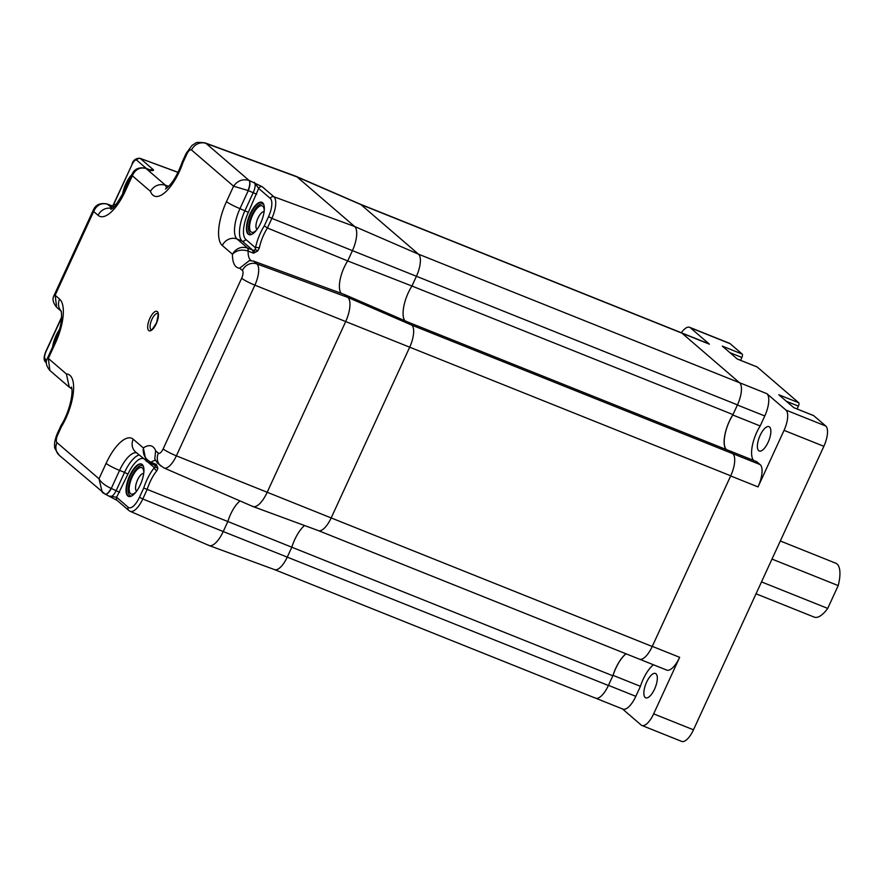 <?xml version="1.0" encoding="UTF-8"?>
<svg xmlns="http://www.w3.org/2000/svg" width="884" height="884" viewBox="0 0 884 884"><rect width="100%" height="100%" fill="white"/><g stroke="black" fill="none" stroke-linecap="round" stroke-linejoin="round"><path stroke-width="1.33" d="M780.318 540.997L835.8 563.218A29.028 11.116 111.8 0 1 838.209 585.595L771.997 559.086M761.5 581.904L827.711 608.413A29.028 11.116 111.8 0 1 814.219 617.109L756.03 593.805M827.711 608.413L838.209 585.595M404.872 320.726A24.52 9.393 111.8 0 1 411.944 286.029L732.991 414.585A24.52 9.393 -68.2 0 0 726.062 449.47M625.96 653.784A24.52 9.393 -68.2 0 0 612.855 675.785L291.808 547.218L287.344 556.931A19.006 7.282 -68.2 0 1 274.559 569.627L595.54 698.161A19.006 7.282 -68.2 0 0 608.391 685.487A19.161 7.337 -68.2 0 0 608.457 685.365L613.054 675.365A24.376 9.337 111.8 0 1 615.805 668.271A24.376 9.337 111.8 0 1 626.06 653.817M612.855 675.785L608.391 685.487L223.232 531.538L227.84 521.516A22.553 8.641 111.8 0 1 240.039 500.952A22.553 8.641 111.8 0 0 227.84 521.516L291.808 547.218A24.52 9.393 111.8 0 1 304.538 525.527M318.362 530.61L639.375 659.155A19.006 7.282 -68.2 0 0 652.226 646.491L730.725 475.813A19.006 7.282 -68.2 0 0 732.825 453.691L729.554 450.862L408.496 322.306L344.506 294.527L347.887 297.433L344.506 294.527L253.653 261.134L256.89 263.929L347.887 297.433A20.984 8.044 -68.2 0 1 345.567 321.853A20.984 8.044 -68.2 0 0 347.887 297.433L411.778 325.124L408.496 322.306M732.991 414.585L737.466 404.872A19.006 7.282 -68.2 0 0 739.565 382.75L681.984 333.18A19.006 7.282 -68.2 0 0 681.166 332.682L360.153 204.127L296.217 176.402A20.984 8.044 -68.2 0 1 297.046 176.922A20.984 8.044 -68.2 0 0 296.063 176.336L205.187 142.91A18.244 6.984 111.8 0 1 206.049 143.418L297.046 176.922L354.628 226.492L297.046 176.922L360.937 204.624A19.006 7.282 -68.2 0 0 360.186 204.149M208.138 544.964A20.984 8.044 -68.2 0 0 209.132 545.55A20.984 8.044 -68.2 0 0 223.232 531.538L227.84 521.516L143.727 488.034A27.879 10.685 111.8 0 1 154.357 467.669L156.346 464.465L157.882 468.089L156.888 470.686A2.906 1.713 -140.5 0 1 154.357 467.669L148.424 462.564M251.973 505.957A20.984 8.044 -68.2 0 0 252.957 506.543A20.984 8.044 -68.2 0 0 267.067 492.532L345.567 321.853L267.067 492.532A20.984 8.044 -68.2 0 1 252.802 506.477L163.971 467.956A18.244 6.984 111.8 0 0 176.369 455.835L331.168 517.925L409.668 347.246A19.006 7.282 -68.2 0 0 411.778 325.124L732.825 453.691A19.161 7.337 -68.2 0 0 732.781 453.647L729.411 450.741A24.376 9.337 111.8 0 1 729.267 450.752M245.763 239.398A2.906 2.663 -49.3 0 1 242.072 241.023L237.089 239.034L247.52 248.017L252.581 250.073A2.906 2.663 130.7 0 0 255.067 249.807L255.498 247.785A2.906 1.127 11.8 0 1 259.31 247.995L257.741 250.99L253.509 253.211L252.581 250.073L242.072 241.023A26.122 10.011 111.8 0 1 244.956 210.624L253.31 192.458C255.365 187.585 255.708 184.215 254.338 182.347L258.658 188.414L248.327 212.381A23.216 8.895 -68.2 0 0 245.763 239.398L255.498 247.785A27.879 10.685 111.8 0 1 264.305 225.851L267.421 228.006L347.699 260.935A22.553 8.641 111.8 0 0 341.213 293.311A22.553 8.641 111.8 0 1 347.699 260.935L352.307 250.923A20.984 8.044 -68.2 0 0 354.628 226.492A20.984 8.044 -68.2 0 1 352.307 250.923L347.699 260.935L411.944 286.029L416.408 276.316A19.006 7.282 -68.2 0 0 418.508 254.183L360.937 204.624L681.984 333.18A19.161 7.337 -68.2 0 1 682.028 333.213L739.521 382.706A19.161 7.337 -68.2 0 1 739.565 382.75L418.508 254.183L354.628 226.492L273.907 196.767A18.553 7.105 111.8 0 1 271.852 218.359L737.466 404.872A19.161 7.337 -68.2 0 1 737.4 405.005L732.803 414.994A24.376 9.337 111.8 0 0 729.322 421.469A24.376 9.337 111.8 0 0 726.35 449.58M252.957 506.543L318.395 530.621A19.006 7.282 -68.2 0 0 331.168 517.925L652.226 646.491A19.161 7.337 -68.2 0 0 652.281 646.359L730.659 475.946A19.161 7.337 -68.2 0 0 730.725 475.813L254.879 285.156L176.369 455.835A11.614 1.392 24.7 0 1 163.142 448.906L241.652 278.239A6.641 2.541 -68.2 0 0 242.382 270.504L239.674 268.172L249.421 260.57L253.653 261.134M768.119 442.265A13.116 5.028 -68.2 0 0 769.003 426.652A13.116 5.028 -68.2 0 0 760.13 435.392A13.116 5.028 -68.2 0 0 759.245 451.006A13.116 5.028 -68.2 0 0 768.119 442.265M654.58 689.078A13.116 5.028 -68.2 0 0 655.464 673.464A13.116 5.028 -68.2 0 0 646.602 682.205A13.116 5.028 -68.2 0 0 645.718 697.819A13.116 5.028 -68.2 0 0 654.58 689.078M732.803 414.994L760.185 425.966L764.782 415.966A19.161 7.337 111.8 0 0 766.892 393.678L785.975 410.099A17.415 6.674 -68.2 0 1 784.042 430.364L758.041 486.907A19.161 7.337 111.8 0 0 760.163 464.608L756.781 461.713L729.411 450.741M760.185 425.966A24.376 9.337 -68.2 0 0 756.704 432.431A24.376 9.337 -68.2 0 0 753.621 460.442M653.453 664.768A24.376 9.337 -68.2 0 0 643.187 679.232A24.376 9.337 -68.2 0 0 640.425 686.327L613.054 675.365M622.435 708.913L641.132 725.002A17.415 6.674 -68.2 0 0 641.883 725.466A17.415 6.674 -68.2 0 0 653.652 713.863L679.663 657.32A19.161 7.337 111.8 0 1 666.713 670.083L639.673 659.254M813.468 415.557A2.906 1.116 111.8 0 1 813.611 415.591A2.906 1.116 111.8 0 1 813.733 415.668L825.789 426.044A17.415 6.674 111.8 0 1 823.866 446.309L693.476 729.808A17.415 6.674 111.8 0 1 681.697 741.411L641.883 725.466M756.947 366.904A2.906 1.116 111.8 0 1 757.091 366.926A2.906 1.116 111.8 0 1 757.212 367.004L798.727 402.739L778.815 394.761L793.832 407.69L813.733 415.668M681.454 332.815L708.581 343.677A19.161 7.337 111.8 0 1 709.399 344.185L690.327 327.754A17.415 6.674 -68.2 0 0 689.575 327.301L729.399 343.246A17.415 6.674 111.8 0 1 730.151 343.699L742.206 354.086L722.294 346.108L737.311 359.037L757.212 367.004M640.425 686.327L635.828 696.327A19.161 7.337 111.8 0 1 622.877 709.09L595.838 698.261M689.575 327.301A17.415 6.674 -68.2 0 0 681.321 332.749M742.206 354.086A2.906 1.116 111.8 0 1 741.886 357.456L740.571 360.318M798.727 402.739A2.906 1.116 111.8 0 1 798.407 406.121L797.092 408.972M248.172 234.172A17.415 6.674 -68.2 0 0 248.923 234.625A17.415 6.674 -68.2 0 0 261.156 221.995A17.415 6.674 -68.2 0 0 262.614 202.756A17.415 6.674 -68.2 0 0 261.863 202.292A17.415 6.674 -68.2 0 0 249.631 214.934A17.415 6.674 -68.2 0 0 248.172 234.172M127.771 495.935A17.415 6.674 -68.2 0 0 128.523 496.399A17.415 6.674 -68.2 0 0 140.755 483.758A17.415 6.674 -68.2 0 0 142.213 464.52A17.415 6.674 -68.2 0 0 141.462 464.067A17.415 6.674 -68.2 0 0 129.23 476.697A17.415 6.674 -68.2 0 0 127.771 495.935M71.438 387.082C73.759 393.159 68.974 413.193 61.106 425.314L61.394 426.828L57.692 434.873A6.641 2.541 -68.2 0 0 56.963 442.597L98.997 478.785L106.091 463.371A37.736 14.453 111.8 0 1 133.219 439.226L143.352 447.945A36.896 14.133 111.8 0 1 153.219 447.039A36.896 14.133 111.8 0 1 155.661 450.818L154.777 458.984L157.54 463.172L163.971 467.956M264.117 211.674A9.58 3.669 -68.2 0 0 257.542 219.099A9.58 3.669 -68.2 0 0 256.89 229.287A9.58 3.669 -68.2 0 0 257.023 229.398M155.385 460.453A25.293 9.691 -68.2 0 0 150.987 462.255L156.346 464.465L153.849 464.719M71.825 388.794L69.295 387.203L66.41 373.987A36.896 14.133 111.8 0 1 69.958 375.357A36.896 14.133 111.8 0 1 61.394 426.828M143.716 473.448A9.58 3.669 -68.2 0 0 137.142 480.863A9.58 3.669 -68.2 0 0 136.49 491.062A9.58 3.669 -68.2 0 0 136.622 491.161M143.805 472.785A14.221 5.448 -68.2 0 0 143.396 469.658A14.221 5.448 -68.2 0 0 142.379 468.001A14.221 5.448 -68.2 0 0 132.158 477.106A14.221 5.448 -68.2 0 0 130.589 493.659A14.221 5.448 -68.2 0 0 133.771 493.681A14.221 5.448 -68.2 0 0 136.235 491.692M264.205 211.022A14.221 5.448 -68.2 0 0 263.797 207.884A14.221 5.448 -68.2 0 0 262.78 206.237A14.221 5.448 -68.2 0 0 252.559 215.331A14.221 5.448 -68.2 0 0 250.99 231.884A14.221 5.448 -68.2 0 0 254.172 231.917A14.221 5.448 -68.2 0 0 256.636 229.928M208.967 545.483A20.984 8.044 -68.2 0 0 223.232 531.538L142.788 498.985A18.553 7.105 111.8 0 1 130.18 511.317L208.967 545.483M178.027 172.303L139.915 158.28L177.971 172.391M257.741 250.99A2.906 1.812 42.3 0 0 255.067 249.807L253.509 253.211L248.128 251.067A25.293 9.691 -68.2 0 0 251.111 260.57M249.034 180.391A8.707 3.304 110.2 0 1 248.271 190.601L248.006 190.502A8.707 3.094 -69.6 0 0 248.968 180.369L262.283 186.767A2.906 2.663 130.7 0 0 258.658 188.414L270.283 198.414A15.647 6 -68.2 0 1 268.548 216.635L264.305 225.851M239.674 268.172A36.896 14.133 111.8 0 1 232.448 254.238L222.315 245.52A37.736 14.453 111.8 0 1 226.492 201.596L233.575 186.192L191.541 150.004A6.641 2.541 -68.2 0 0 186.767 154.247L183.065 162.291A36.896 14.133 111.8 0 1 165.286 192.215A36.896 14.133 111.8 0 1 150.424 191.342C154.114 185.596 159.131 183.552 165.452 185.209L168.689 186.402M150.578 170.037A2.906 2.663 -49.3 0 1 153.219 169.606C153.982 170.49 153.352 170.756 151.341 170.413L145.97 168.435A8.707 3.514 -70 0 0 145.528 168.181L145.628 168.214A8.707 3.304 110.2 0 1 146.037 168.457M59.471 329.533A17.415 6.674 -68.2 0 0 52.631 346.937M61.626 317.654L45.924 351.799C44.454 355.335 44.233 357.766 45.239 359.092L46.653 360.307M131.915 174.557A17.415 6.674 -68.2 0 0 122.533 194.624M146.379 168.49L136.722 160.181C135.407 159.518 133.915 160.855 132.213 164.181L113.671 204.502L111.682 206.679L112.622 206.038L107.141 204.005A8.707 3.547 111.6 0 1 107.55 204.248L112.279 208.326M113.605 207.176L112.102 205.972M106.986 203.961A8.707 3.547 111.6 0 1 107.141 204.005L106.842 203.895A8.707 3.514 110 0 1 107.284 204.149C101.119 202.646 96.577 205.088 93.66 211.497L55.128 295.256L59.593 299.101A37.736 14.453 111.8 0 1 55.427 343.014L48.333 358.429L66.41 373.987M145.584 168.203A8.707 3.304 110.2 0 1 145.628 168.214L150.932 170.17M247.266 247.907A8.707 3.238 -69.7 0 1 248.128 251.067C241.785 249.144 236.558 250.205 232.448 254.238C236.039 248.382 240.978 246.271 247.266 247.907L247.52 248.017A8.707 2.995 112.2 0 1 248.194 251.089M151.053 462.288A8.707 2.995 112.2 0 1 149.12 462.873A8.707 2.995 112.2 0 1 149.009 462.818M143.186 458.531A23.216 8.895 -68.2 0 0 127.926 474.144L116.6 497.261A2.906 2.663 -49.3 0 0 117.196 500.454L105.174 494.134A8.707 3.359 113.4 0 1 105.13 494.112M117.196 500.454L128.821 510.466A2.906 2.663 -49.3 0 1 128.224 507.272L116.6 497.261L110.003 496.156C111.826 497.029 113.892 495.162 116.202 490.554L124.556 472.387L119.572 470.398L111.285 488.432A8.707 3.359 113.4 0 1 105.174 494.134L105.085 494.09A8.707 3.149 -66.4 0 0 111.019 488.322C104.975 485.548 100.975 482.366 98.997 478.785L102.224 492.289L104.765 493.891A8.707 3.149 -66.4 0 0 105.085 494.09L59.35 455.382A11.614 10.63 -49.3 0 1 56.963 442.597M133.219 439.226A11.614 10.63 -49.3 0 0 135.606 452.011L148.866 462.763A8.707 3.293 113.5 0 0 150.987 462.255C145.186 459.172 142.644 454.398 143.352 447.945L146.026 460.984L148.534 462.553M183.065 162.291L182.215 161.993C177.297 175.629 171.695 184.634 165.43 189.032M157.882 468.089A2.906 2.276 -177.7 0 1 155.363 466.586A2.906 2.663 130.7 0 0 154.534 465.139L154.236 464.951M112.367 206.049L113.671 204.502L116.169 204.58M679.663 657.32L652.281 646.359M653.652 713.863L693.476 729.808M784.042 430.364L823.866 446.309M758.041 486.907L730.659 475.946M766.892 393.678L739.521 382.706M785.975 410.099L825.789 426.044M690.327 327.754L730.151 343.699M709.399 344.185L682.028 333.213M635.828 696.327L608.457 685.365M764.782 415.966L737.4 405.005M760.163 464.608L732.781 453.647M741.886 357.456L729.908 352.661M798.407 406.121L786.428 401.325M148.711 330.506A10.453 4 111.8 0 1 149.86 318.351A10.453 4 111.8 0 1 157.374 311.654A10.453 4 111.8 0 1 156.225 323.82A10.453 4 111.8 0 1 148.711 330.506M157.772 313.599L157.739 313.577A8.707 3.337 -68.2 0 0 151.639 319.953A8.707 3.337 -68.2 0 0 150.921 329.533A8.707 3.337 -68.2 0 0 151.275 329.754L151.297 329.765M249.178 234.713A17.415 6.674 111.8 0 1 248.669 234.37A17.415 6.674 111.8 0 1 249.995 215.453A17.415 6.674 111.8 0 1 262.106 202.403M263.763 204.524A16.255 6.232 -68.2 0 0 263.631 204.403A16.255 6.232 -68.2 0 0 251.94 214.801A16.255 6.232 -68.2 0 0 250.139 233.719A16.255 6.232 -68.2 0 0 251.829 234.326M128.777 496.488A17.415 6.674 111.8 0 1 128.268 496.134A17.415 6.674 111.8 0 1 129.594 477.227A17.415 6.674 111.8 0 1 141.705 464.177M143.363 466.288A16.255 6.232 -68.2 0 0 143.23 466.166A16.255 6.232 -68.2 0 0 131.539 476.575A16.255 6.232 -68.2 0 0 129.738 495.493A16.255 6.232 -68.2 0 0 131.429 496.09M156.888 470.686A24.984 9.569 -68.2 0 0 147.219 489.338L142.788 498.985L139.484 497.25L143.727 488.034M242.382 270.504A11.614 10.63 -49.3 0 1 256.89 263.929A18.244 6.984 111.8 0 1 254.879 285.156A11.614 1.392 24.7 0 1 241.652 278.239M268.548 216.635L271.852 218.359L267.421 228.006A24.984 9.569 -68.2 0 0 259.31 247.995M191.541 150.004A11.614 10.63 -49.3 0 1 206.049 143.418L248.968 180.369C242.669 178.745 237.542 180.69 233.575 186.192L248.006 190.502M262.283 186.767L273.907 196.767A2.906 2.663 130.7 0 0 270.283 198.414M150.424 191.342L132.346 175.783C135.263 169.374 139.805 166.932 145.97 168.435L165.452 185.209A25.293 9.691 -68.2 0 0 166.888 188.06M136.722 160.181A2.906 2.663 -49.3 0 1 140.357 158.534L153.219 169.606M145.528 168.181C138.976 167.043 134.545 168.954 132.213 173.905L132.346 175.783L125.252 191.187A37.736 14.453 111.8 0 1 98.124 215.342L93.66 211.497L93.527 209.618L54.068 295.4L55.128 295.256L56.664 307.323L61.25 311.256M155.661 450.818L158.38 453.161A6.641 2.541 -68.2 0 0 163.142 448.906M111.019 488.322L119.572 492.311M128.224 507.272A15.647 6 -68.2 0 0 139.484 497.25M136.501 452.774A26.122 10.011 -68.2 0 0 119.572 470.398A11.614 1.392 -155.3 0 1 106.091 463.371M127.926 474.144L124.556 472.387A26.122 10.011 111.8 0 1 139.042 454.962M114.655 206.105A2.906 2.663 130.7 0 1 112.478 206.204L107.284 204.149M248.327 212.381L239.973 208.624A26.122 10.011 -68.2 0 0 237.089 239.034A11.614 10.63 -49.3 0 0 222.315 245.52M256.68 194.215L248.271 190.601L239.973 208.624A11.614 1.392 24.7 0 1 226.492 201.596M158.38 453.161A11.614 10.63 130.7 0 0 160.755 465.945M59.35 455.382C55.438 449.879 53.913 446.917 54.775 446.486C54.112 443.945 54.896 439.779 57.106 434A11.614 1.392 24.7 0 0 57.692 434.873M49.869 370.484L48.333 358.429L47.283 358.572C45.305 361.943 46.167 365.91 49.869 370.484L69.295 387.203M47.283 358.572L54.83 342.152A11.614 1.392 24.7 0 0 55.427 343.014M61.217 311.157A11.614 10.63 -49.3 0 1 59.593 299.101M186.767 154.247A11.614 1.392 -155.3 0 1 186.17 153.385L182.215 161.993M112.003 208.547A11.614 10.63 130.7 0 0 98.124 215.342M125.252 191.187A11.614 1.392 -155.3 0 1 124.666 190.325C117.583 203.022 112.975 209.331 110.843 209.265M46.333 362.716L45.835 362.285A2.906 2.663 -49.3 0 1 45.239 359.092M45.835 362.285C43.592 360.628 43.581 357.059 45.78 351.578L45.924 351.799M132.213 164.181L113.528 204.292M53.471 345.114A17.415 6.674 111.8 0 1 58.974 331.235M123.351 193.055A17.415 6.674 111.8 0 1 131.23 176.049M274.559 569.627L209.132 545.55M793.766 407.646L813.611 415.591M737.245 358.981L757.091 366.926M157.739 313.577L157.739 313.577C158.612 312.306 158.225 315.323 156.59 322.627C152.656 329.014 150.877 331.389 151.252 329.754M154.225 464.951L148.866 462.763M61.062 425.392L57.106 434M54.83 342.152C60.477 329.5 62.576 319.08 61.118 310.881M205.187 142.91C198.944 142.114 195.64 142.269 195.276 143.374L192.027 145.429L186.17 153.385M56.664 307.323C52.963 302.748 52.09 298.77 54.068 295.4M106.842 203.895C100.29 202.756 95.859 204.668 93.527 209.618M132.213 173.905L124.666 190.325M128.821 510.466L130.18 511.317M61.659 317.047L45.78 351.578M150.534 170.822L151.23 170.236M139.915 158.28C135.816 158.236 133.197 160.137 132.07 163.971"/></g></svg>
